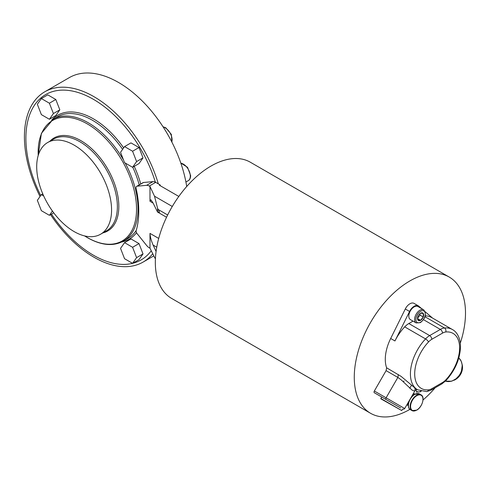 <?xml version="1.0" encoding="UTF-8"?>
<svg xmlns="http://www.w3.org/2000/svg" width="490" height="490" viewBox="0 0 490 490"><rect width="100%" height="100%" fill="white"/><g stroke="black" fill="none" stroke-linecap="round" stroke-linejoin="round"><path stroke-width="0.73" d="M74.137 231.592A52.938 30.564 -120 0 0 100.609 234.214A52.938 30.564 -120 0 0 108.719 191.792A52.938 30.564 -120 0 0 74.137 145.144A52.938 30.564 -120 0 0 47.665 142.523A52.938 30.564 -120 0 0 39.549 184.944A52.938 30.564 -120 0 0 74.137 231.592M186.708 186.5A98.319 56.767 -120 0 0 118.519 82.467A98.319 56.767 -120 0 0 69.359 77.598L44.774 91.795A98.319 56.767 60 0 1 93.933 96.665A98.319 56.767 60 0 1 158.325 183.866M152.611 253.869A98.319 56.767 60 0 1 143.086 262.083A98.319 56.767 60 0 1 93.933 257.213A98.319 56.767 60 0 1 50.562 214.645M40.033 196.521A98.319 56.767 60 0 1 44.774 91.795M124.552 242.66L130.971 238.955L139.001 243.585L143.013 253.93L139.001 259.645L132.582 263.351L136.594 257.636L132.582 247.291L124.552 242.66L120.54 248.369L124.552 258.714L132.582 263.351A95.458 55.113 60 0 1 93.388 255.192A95.458 55.113 60 0 1 51.456 214.124M40.707 195.559A95.458 55.113 60 0 1 32.542 108.382A95.458 55.113 60 0 1 93.388 99.311A95.458 55.113 60 0 1 155.367 182.17A7.564 4.367 60 0 1 155.697 182.347L160.089 184.883A136.128 78.596 60 0 1 160.273 185.735M142.945 182.733A3.026 1.746 60 0 1 143.105 182.617A3.026 1.746 60 0 1 143.552 182.482L153.021 181.631A7.564 4.367 60 0 1 155.367 182.17M151.208 250.849A95.458 55.113 60 0 1 132.619 263.326M136.594 161.578L132.582 151.232L124.552 146.596L130.971 142.89L139.001 147.527L143.013 157.872L139.001 163.58L132.582 167.286L136.594 161.578L143.013 157.872M49.392 103.2L41.362 98.57L47.781 94.864L55.805 99.495L59.823 109.84L55.805 115.554L49.392 119.26L53.404 113.545L49.392 103.2L55.805 99.495M156.083 251.474L153.113 245.08C151.214 240.694 150.173 236.793 149.983 233.393L149.983 248.216L149.279 247.805A7.564 4.367 60 0 1 146.602 245.435L137.133 233.65A3.026 1.746 60 0 1 136.067 231.035A90.754 52.399 60 0 0 138.75 211.368A90.754 52.399 -120 0 0 138.756 210.853A90.754 52.399 -120 0 0 136.147 188.454A3.026 1.746 60 0 1 136.061 187.707A3.026 1.746 60 0 1 136.686 186.323A3.026 1.746 60 0 1 137.133 186.182L146.602 185.336A7.564 4.367 60 0 1 149.279 186.053L149.983 186.463L149.983 201.28L150.902 199.767L153.113 203.093L157.578 212.078L157.578 208.293L159.532 212.188L157.578 212.078L166.551 217.26M172.284 206.468L154.503 196.202L149.983 186.463M160.089 184.883L159.446 185.257L178.813 196.441M149.983 248.216L154.993 258.255M154.503 196.202L157.578 208.293M409.934 409.352A78.651 45.411 -60 0 1 409.885 409.383A78.651 45.411 -60 0 1 370.556 413.278L171.623 298.422A78.651 45.411 -60 0 1 155.33 262.413A78.651 45.411 -60 0 1 189.667 183.26A78.651 45.411 -60 0 1 250.274 162.19L449.208 277.046A78.651 45.411 -60 0 1 465.5 313.049A78.651 45.411 -60 0 1 460.3 343.159M435.145 387.792A78.651 45.411 -60 0 1 423.029 399.969M370.556 413.278A78.651 45.411 -60 0 1 354.27 377.269A78.651 45.411 -60 0 1 388.601 298.116A78.651 45.411 -60 0 1 449.208 277.046M381.643 396.967L374.336 392.753L385.201 399.025L381.643 396.967L380.883 398.854L401.745 410.553L380.785 398.45M421.59 308.602L418.754 306.152A8.318 4.802 120 0 0 418.319 305.846L414.044 303.377A8.318 4.802 120 0 0 405.291 308.988L390.683 338.492A34.79 20.084 120 0 0 385.287 359.36A34.79 20.084 120 0 0 386.61 367.794L386.096 370.636L374.336 391.008A1.513 0.876 120 0 0 374.336 392.753L386.071 399.528A1.513 0.876 -60 0 1 385.789 398.854A1.513 0.876 -60 0 1 386.102 397.8L397.862 377.429L401.408 380.044L412.059 390.071L413.646 390.812L414.779 390.781L415.152 390.432L414.883 388.417M400.691 407.968L386.071 399.528M403.429 381.937L404.042 380.883M413.015 321.122L408.813 323.547A15.123 8.734 120 0 0 404.703 326.873A34.79 20.084 120 0 0 394.958 340.96L409.573 311.456A8.318 4.802 120 0 1 418.319 305.846M445.857 380.699L441.876 383.903A3.026 1.746 60 0 0 442.507 382.519A12.103 6.989 120 0 0 445.796 379.86A3.026 0.943 43.4 0 1 445.857 380.699C455.149 370.336 460.03 359.005 460.502 346.706C460.33 336.55 456 331.344 452.411 329.543L431.555 317.502A34.79 20.084 120 0 0 425.253 315.872M425.253 311.775L432.517 318.053M386.61 367.794L401.096 376.369L415.998 388.864L417.621 389.801L426.668 391.608A3.026 2.285 84.5 0 0 428.517 389.832A12.103 6.989 120 0 0 431.806 388.693A3.026 1.746 60 0 1 431.182 390.077L426.668 391.608M414.16 306.875A7.564 4.367 -60 0 1 417.946 306.501L423.721 309.833A7.564 4.367 -60 0 0 419.936 310.207A7.564 4.367 -60 0 0 414.999 316.871A7.564 4.367 -60 0 0 416.157 322.935L410.381 319.596A7.564 4.367 -60 0 1 409.224 313.539A7.564 4.367 -60 0 1 414.16 306.875M420.579 313.19A4.367 2.524 -60 0 1 420.696 313.122A4.367 2.524 -60 0 1 423.256 313.429L420.579 313.19A4.367 2.524 -60 0 0 417.903 316.516A4.367 2.524 -60 0 0 417.492 318.665A4.367 2.524 -60 0 0 417.903 320.08L420.579 320.319A4.367 2.524 -60 0 1 417.903 320.08L417.492 318.414M41.362 98.57L37.35 104.278L41.362 114.623L49.392 119.26M53.404 113.545L59.823 109.84M136.594 257.636L143.013 253.93M43.714 195.988L41.362 194.628L37.35 200.337L41.362 210.682L49.392 215.318L53.722 212.813M414.724 394.309A6.731 3.883 120 0 0 412.605 394.958A6.731 3.883 120 0 0 412.507 395.014M423.256 316.993A4.367 2.524 -60 0 1 420.579 320.319L423.256 316.993L423.256 313.429A4.367 2.524 -60 0 1 423.256 316.993L420.046 315.137L417.498 318.31M420.046 313.551L420.046 315.137M417.511 318.549L420.579 320.319M49.392 215.318L52.412 211.025M41.362 194.628L42.759 193.82M132.582 247.291L139.001 243.585M124.552 146.596L120.54 152.304L124.552 162.649L132.582 167.286M132.582 151.232L139.001 147.527M407.845 403.086A6.731 3.883 120 0 0 408.341 405.365M100.609 234.214L106.404 230.864A52.938 30.564 -120 0 0 114.519 188.448A52.938 30.564 -120 0 0 79.937 141.794A52.938 30.564 -120 0 0 53.465 139.172L47.665 142.523M102.845 232.922A53.698 30.999 -120 0 0 117.037 192.049A53.698 30.999 -120 0 0 80.862 140.642A53.698 30.999 -120 0 0 49.9 141.23M125.177 163.011A70.333 40.609 -120 0 1 123.437 241.117L127.7 238.661A70.333 40.609 -120 0 0 136.275 230.331M139.209 184.865A70.333 40.609 -120 0 0 132.753 167.188M122.604 149.37A70.333 40.609 -120 0 0 92.53 120.32A70.333 40.609 -120 0 0 57.367 116.834L53.104 119.297L41.393 133.378L38.183 155.575M121.777 241.993A71.546 41.307 -120 0 0 136.52 232.683M140.728 183.989A71.546 41.307 -120 0 0 134.223 166.343M123.639 147.894A71.546 41.307 -120 0 0 93.388 118.837A71.546 41.307 -120 0 0 51.517 120.295M123.584 160.15A70.333 40.609 -120 0 0 88.274 122.776A70.333 40.609 -120 0 0 53.104 119.297M84.684 235.929A69.58 40.174 -120 0 0 87.349 237.552A69.58 40.174 -120 0 0 136.545 209.144A69.58 40.174 -120 0 0 87.349 123.933A69.58 40.174 -120 0 0 38.22 155.453M137.133 186.182L143.552 182.482M149.279 186.053L155.697 182.347M153.021 181.631L146.602 185.336M157.903 209.334L167.66 214.975M156.751 247.181L153.113 245.08M158.705 238.428L149.983 233.393M149.983 201.28L153.113 203.093M408.813 323.547L429.669 335.589A3.026 1.746 -120 0 1 431.806 339.294A12.103 6.989 120 0 0 428.517 341.953A3.026 0.943 -136.6 0 0 425.559 338.915A34.79 20.084 120 0 0 410.418 373.87A34.79 20.084 120 0 0 417.621 389.801M423.476 319.664L440.363 329.415L429.669 335.589A15.123 8.734 120 0 0 425.559 338.915L404.703 326.873M445.428 381.14A13.616 11.117 -60 0 0 460.012 374.103A13.616 11.117 -60 0 0 458.824 357.951L461.102 360.94L462.309 365.117L461.923 370.152L460.122 374.47L456.723 378.47L451.658 381.202L445.416 381.153M411.435 385.361L409.75 388.276M424.983 316.736L444.479 327.988A15.123 8.734 120 0 0 440.363 329.415A3.026 1.746 -120 0 1 442.507 333.12A12.103 6.989 120 0 1 445.796 331.975A3.026 2.285 -95.5 0 0 444.479 327.988A34.79 20.084 120 0 1 452.411 329.543M390.683 338.492L394.958 340.96M405.291 308.988L409.573 311.456M428.517 341.953A31.764 18.338 120 0 0 414.699 373.87A31.764 18.338 120 0 0 428.517 389.832M442.507 382.519L431.806 388.693M445.796 379.86A31.764 18.338 120 0 0 459.62 347.937A31.764 18.338 120 0 0 445.796 331.975M431.806 339.294L442.507 333.12M417.094 389.36L415.152 390.432L404.697 408.538L374.336 391.008M386.096 370.636L397.862 377.429L398.376 374.587M180.804 163.06L187.535 167.286L190.659 175.659C190.5 178.28 189.704 179.946 188.27 180.651A9.831 5.678 -120 0 0 190.304 176.149A9.831 5.678 -120 0 0 180.853 163.201M171.806 141.965A9.831 5.678 -120 0 0 165.148 127.798A9.831 5.678 -120 0 0 163.158 126.984M462.321 365.264A12.103 9.88 120 0 1 454.977 379.799A12.103 9.88 120 0 1 454.371 380.087M414.632 394.462A8.771 5.065 120 0 0 408.433 405.328M410.308 409.609C406.106 407.643 409.199 397.182 414.699 394.321L419.385 393.887A9.077 5.237 120 0 0 414.846 394.34A9.077 5.237 120 0 0 408.917 402.339A9.077 5.237 120 0 0 410.308 409.609L412.023 410.596A9.077 5.237 120 0 0 416.561 410.148M422.974 399.154A9.077 5.237 120 0 0 421.1 394.879A9.077 5.237 120 0 0 416.561 395.326A9.077 5.237 120 0 0 410.632 403.325A9.077 5.237 120 0 0 412.023 410.596L416.708 410.161C422.209 407.306 425.302 396.839 421.1 394.879L419.385 393.887M416.776 410.026A8.771 5.065 120 0 0 422.974 399.276A8.771 5.065 120 0 0 416.776 395.7A8.771 5.065 120 0 0 410.571 406.443A8.771 5.065 120 0 0 416.776 410.026M420.892 391.161A6.658 3.84 -60 0 1 420.579 391.351A6.658 3.84 -60 0 1 415.967 389.642M420.579 311.322A6.658 3.84 -60 0 1 425.283 314.035A6.658 3.84 -60 0 1 420.579 322.187A6.658 3.84 -60 0 1 415.875 319.474A6.658 3.84 -60 0 1 420.579 311.322M123.437 241.117C113.208 246.599 101.234 245.459 87.514 237.711L84.562 235.904M136.686 186.323L143.105 182.617M441.876 383.903L431.182 390.077M401.745 410.553L402.596 409.07L403.778 409.242L404.697 408.538M188.27 180.651L185.918 182.004M163.029 126.781L165.749 127.737L171.329 134.364L171.917 142.18M462.291 364.952L461.121 373.478L455.038 379.811L454.04 380.265M413.456 393.366L415.024 394.144M416.157 392.092L420.389 391.767L421.186 391.234M416.157 322.935L420.389 322.604C425.614 318.365 426.729 314.115 423.721 309.833M406.89 404.734L408.348 405.702M153.603 256.013L143.086 262.083"/></g></svg>
